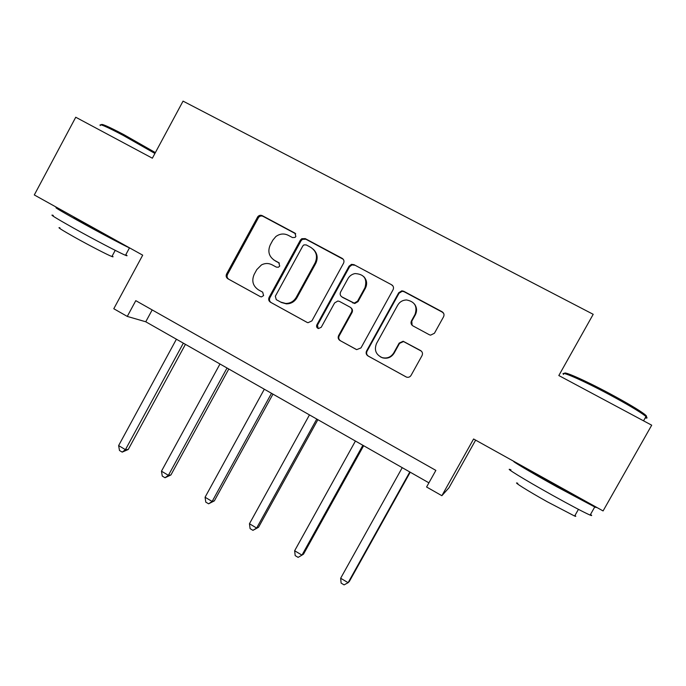 <?xml version="1.0" encoding="UTF-8"?>
<svg xmlns="http://www.w3.org/2000/svg" width="686" height="686" viewBox="0 0 686 686"><rect width="100%" height="100%" fill="white"/><g stroke="black" fill="none" stroke-linecap="round" stroke-linejoin="round"><path stroke-width="1.03" d="M295.863 236.49L294.911 233.103L262.258 215.653C260.517 214.898 259.016 215.275 257.747 216.767L226.594 273.971C225.737 275.978 226.174 277.581 227.906 278.782L260.251 296.601L261.52 296.892L263.604 295.563L262.669 292.167L258.459 289.852C252.86 285.976 251.436 280.814 254.197 274.366L256.778 269.615L261.469 264.907C265.053 263.081 268.595 263.047 272.119 264.822L276.347 267.12L278.422 267.223L279.716 266.065L278.773 262.669L274.537 260.38C268.921 256.538 267.489 251.385 270.25 244.919L272.839 240.16L275.823 236.576C279.785 233.669 283.918 233.231 288.231 235.289L292.485 237.562L294.98 237.442L295.863 236.49M295.717 233.806L263.055 216.347C261.323 215.593 259.831 215.97 258.562 217.453L227.512 274.469C226.654 276.475 227.092 278.07 228.815 279.271L260.491 296.712M127.27 316.418L135.794 300.657L435.867 470.39L426.589 487L441.87 495.704L473.589 438.989L603.08 510.933L651.7 425.191L558.824 375.534L593.201 314.308L183.051 101.125L152.361 158.2L75.743 117.237L34.3 194.944L142.697 255.166L113.79 308.734L127.27 316.418L145.758 321.777L428.913 482.841M429.35 334.759L430.568 335.162L434.427 333.259L443.568 316.778C444.468 314.694 443.979 313.022 442.101 311.761L403.72 291.25L401.825 290.821L398.703 292.768L366.573 350.958C365.689 353.016 366.161 354.679 367.988 355.94L406.498 377.103C408.427 377.643 409.936 377.086 411.043 375.413L422.044 355.58C422.945 353.496 422.456 351.824 420.595 350.546L403.154 341.251L399.166 343.111L393.738 352.913C390.951 357.2 387.084 358.769 382.145 357.612C375.868 354.688 373.99 349.98 376.528 343.489L397.709 305.159C399.706 301.84 402.639 300.108 406.498 299.954C414.798 301.557 417.637 306.393 415.013 314.462L411.463 320.877C410.571 322.952 411.051 324.615 412.912 325.876L429.35 334.759M343.54 263.244C344.415 261.195 343.952 259.565 342.151 258.348L305.227 238.617L301.763 238.711L300.374 240.143L269.118 297.355C268.252 299.379 268.698 301 270.455 302.217L307.019 322.36L308.014 322.72L311.898 320.885L343.54 263.244M353.993 264.676L391.637 284.793C393.481 286.028 393.953 287.683 393.069 289.749L360.99 347.888L356.694 349.637L340.007 340.53C338.198 339.278 337.735 337.632 338.61 335.583L351.524 312.13C352.407 310.072 351.935 308.434 350.126 307.191L339.527 301.437L337.855 301.008L334.614 302.929L321.237 327.273L318.441 328.543C316.718 327.857 316.186 326.63 316.846 324.855L349.063 266.202L351.498 264.35L353.993 264.676L391.637 284.793M475.63 440.129L448.987 487.755L441.87 495.704M152.181 309.918L145.758 321.777M273.774 259.925L274.537 260.38M279.365 263.132L275.3 260.929M262.747 292.21L258.459 289.852M343.266 259.291L305.887 239.234L302.44 239.328L301.06 240.76L269.898 297.784C269.032 299.799 269.478 301.411 271.236 302.629L307.319 322.506M306.196 244.911L303.898 244.902L302.809 245.974L275.326 296.232L276.269 299.645L280.745 302.097L285.65 303.452C290.272 303.435 293.797 301.403 296.223 297.355L315.097 262.901C317.884 256.375 316.418 251.179 310.715 247.32L306.196 244.911M313.288 249.232C317.412 253.297 318.227 258.03 315.731 263.441L296.918 297.784C294.491 301.814 290.984 303.838 286.379 303.864L281.492 302.509L276.269 299.645M392.924 285.959L392.023 285.273M356.334 349.5L340.007 340.53M350.838 307.705C352.493 308.974 352.896 310.578 352.038 312.516L339.176 335.883C338.292 337.924 338.755 339.57 340.565 340.813M354.499 265.216L352.012 264.899L349.586 266.734L317.472 325.198L318.184 328.474M364.943 287.743C367.482 278.859 364.18 274.134 355.056 273.568C351.935 274.177 349.577 275.858 347.974 278.619L340.608 292.022C339.724 294.071 340.196 295.717 341.997 296.944L354.233 303.118L357.543 301.188L364.943 287.743L365.415 288.206C367.439 283.953 366.907 280.094 363.82 276.655M365.415 288.206L358.041 301.608L354.739 303.529L342.546 297.381M414.515 304.095C416.916 307.482 417.191 311.067 415.322 314.84L411.78 321.237L412.123 325.31M380.516 356.934L382.556 357.835C387.487 358.992 391.337 357.432 394.116 353.153L393.738 352.913M421.427 351.172L403.497 341.534L399.518 343.386L394.116 353.153M443.696 313.442L442.316 312.156L404.063 291.704L402.176 291.284L399.063 293.222L367.036 351.206C366.153 353.264 366.624 354.919 368.451 356.171L406.301 377.026M176.413 339.21L118.627 445.591L125.435 449.664L128.248 449.484L185.426 344.338M128.248 449.484L122.211 452.117L125.435 449.664L183.342 343.154M122.211 452.117L119.493 450.496L118.627 445.591M101.451 124.972C100.508 123.051 108.011 126.301 123.977 134.696L155.37 152.601M154.916 153.45L123.12 135.348C106.176 126.43 98.561 123.18 100.267 125.589M125.812 254.678C127.605 255.895 127.493 256.101 125.495 255.278C119.99 253.083 93.665 239.328 73.453 228.026C55.532 217.951 48.809 213.758 53.285 215.438M130.203 248.221L129.465 247.903C124.046 245.554 97.789 231.645 77.552 220.386C59.596 210.345 52.822 206.246 57.212 208.081L63.121 210.954M112.187 255.998C113.456 256.907 113.361 257.079 111.904 256.53C107.822 255.029 88.871 245.236 74.414 237.124C61.526 229.844 56.706 226.749 59.948 227.846M114.013 239.225L85.064 223.996L73.942 217.273M564.801 373.664C562.091 370.286 584.283 379.984 609.391 393.412C626.73 402.725 638.434 409.653 644.514 414.198C646.606 415.845 647.087 416.651 645.938 416.608M645.209 417.894C647.335 418.434 647.593 417.98 645.98 416.531L644.951 415.682C638.726 411.034 626.712 403.943 608.928 394.381C582.217 380.087 559.184 370.114 563.54 374.427M590.509 514.449C592.215 515.692 592.095 515.915 590.132 515.109C583.992 512.416 571.318 505.736 552.11 495.069C524.224 479.54 502.778 466.317 510.95 469.876M594.753 506.302C596.769 507.657 596.76 507.88 594.736 506.98L556.792 486.768C530.715 472.294 509.415 459.62 514.389 461.661M574.971 515.469C576.18 516.404 576.068 516.601 574.645 516.052L547.291 501.783C527.414 490.687 511.825 480.852 517.801 483.296M576.489 496.27L555.789 485.594C540.825 477.293 528.76 470.073 533.176 472.114M219.974 363.992L161.467 471.188L168.404 475.329L170.917 474.961L228.798 369.017M170.917 474.961L165.026 477.739L168.404 475.329L227.032 368.005M165.026 477.739L162.265 476.084L161.467 471.188M264.316 389.219L205.071 497.239L212.128 501.457L214.341 500.883L272.951 394.124M214.341 500.883L208.604 503.807L212.128 501.457L271.502 393.301M208.604 503.807L205.783 502.126L205.071 497.239M309.463 414.893L249.455 523.752L256.65 528.048L258.536 527.268L317.884 419.686M258.536 527.268L252.954 530.347L256.65 528.048L316.769 419.052M252.954 530.347L250.09 528.632L249.455 523.752M355.425 441.038L294.646 550.755L301.969 555.128L303.521 554.134L363.631 445.711M294.646 550.755L295.186 555.617L298.11 557.366L301.969 555.128L362.868 445.274M402.228 467.663L340.659 578.247L348.111 582.697L349.328 581.479L410.219 472.208M340.659 578.247L341.114 583.091L344.089 584.875L348.111 582.697L409.808 471.977M295.615 233.746L294.911 233.103M279.262 263.03L278.773 262.669M228.815 279.271L227.906 278.782M227.512 274.469L226.594 273.971M258.296 217.874L257.482 217.179M263.055 216.347L262.258 215.653M271.236 302.629L270.455 302.217M269.898 297.784L269.118 297.355M301.06 240.76L300.374 240.143M305.887 239.234L305.227 238.617M342.691 258.905L342.151 258.348M281.492 302.509L280.745 302.097M296.918 297.784L296.223 297.355M315.731 263.441L315.097 262.901M339.176 335.883L338.61 335.583M352.038 312.516L351.524 312.13M317.472 325.198L316.846 324.855M349.586 266.734L349.063 266.202M353.11 303.101L352.604 302.689M358.041 301.608L357.543 301.188M368.451 356.171L367.988 355.94M367.036 351.206L366.573 350.958M399.063 293.222L398.703 292.768M404.063 291.704L403.72 291.25M258.562 217.453L257.747 216.767M302.44 239.328L301.763 238.711M286.379 303.864L285.65 303.452M354.739 303.529L354.233 303.118M352.012 264.899L351.498 264.35M402.176 291.284L401.825 290.821M115.222 250.347L111.904 256.53M125.495 255.278L129.465 247.903M643.545 420.835L645.98 416.531M578.435 509.346L574.645 516.052M590.132 515.109L594.736 506.98M644.514 414.198L644.951 415.682"/></g></svg>
